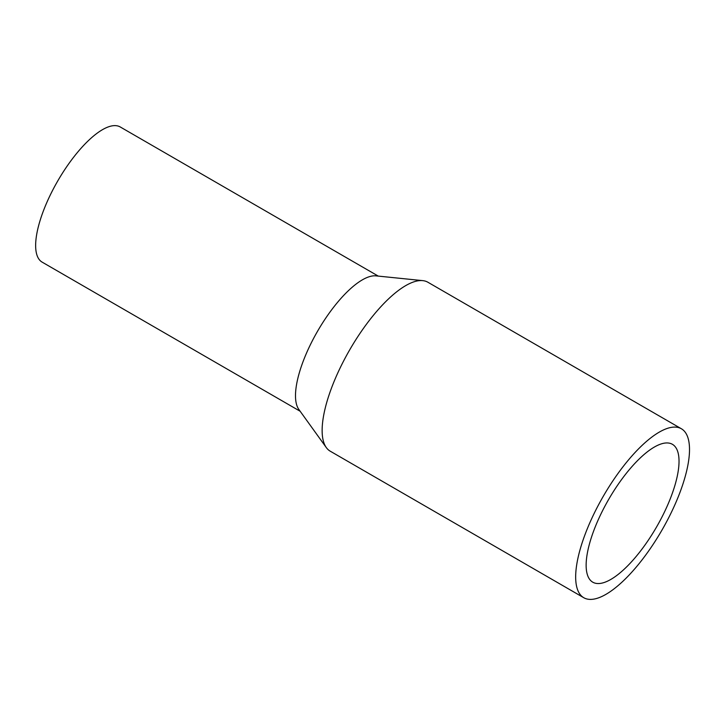 <?xml version="1.0" encoding="UTF-8"?>
<svg xmlns="http://www.w3.org/2000/svg" width="725" height="725" viewBox="0 0 725 725"><rect width="100%" height="100%" fill="white"/><g stroke="black" fill="none" stroke-linecap="round" stroke-linejoin="round"><path stroke-width="1.09" d="M681.409 428.774L427.895 282.243A97.567 33.858 120 0 0 423.101 280.675A97.567 33.858 120 0 0 422.784 280.638A97.567 33.858 120 0 0 349.749 349.776A97.567 33.858 120 0 0 326.304 447.57A97.567 33.858 120 0 0 330.247 451.195L583.761 597.717A97.567 33.858 120 0 0 588.555 599.285A97.567 33.858 120 0 0 665.396 523.976A97.567 33.858 120 0 0 681.409 428.774A97.567 33.858 120 0 0 676.615 427.206A97.567 33.858 120 0 0 599.783 502.525A97.567 33.858 120 0 0 583.761 597.717M376.266 275.908A78.055 27.088 120 0 0 376.012 275.872A78.055 27.088 120 0 0 317.586 331.18A78.055 27.088 120 0 0 298.827 409.417L326.304 447.57M378.278 276.107L120.241 126.966A78.055 27.088 120 0 0 116.408 125.715A78.055 27.088 120 0 0 54.937 185.962A78.055 27.088 120 0 0 42.122 262.124L300.159 411.265M596.657 583.453A79.614 27.632 120 0 0 659.351 522A79.614 27.632 120 0 0 672.428 444.316A79.614 27.632 120 0 0 668.513 443.038A79.614 27.632 120 0 0 605.819 504.491A79.614 27.632 120 0 0 592.742 582.175A79.614 27.632 120 0 0 596.657 583.453M376.012 275.872L422.784 280.638"/></g></svg>
